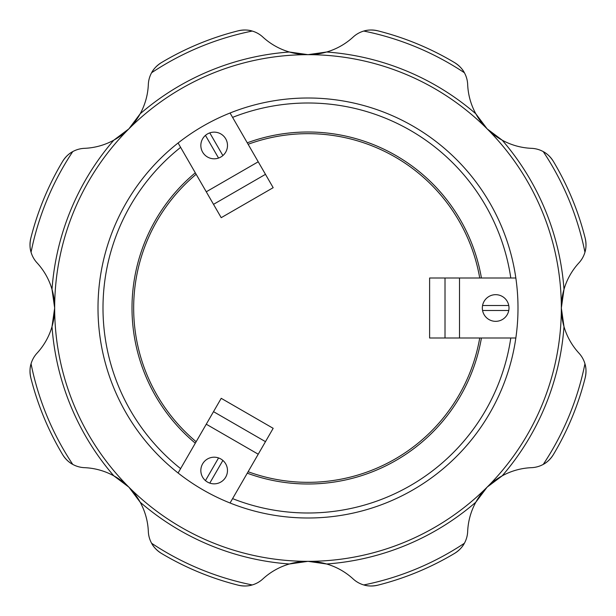 <?xml version="1.0" encoding="UTF-8"?>
<svg xmlns="http://www.w3.org/2000/svg" width="616" height="616" viewBox="0 0 616 616"><rect width="100%" height="100%" fill="white"/><g stroke="black" fill="none" stroke-linecap="round" stroke-linejoin="round"><path stroke-width="0.92" d="M218.549 158.066A13.336 13.336 0 0 1 205.451 135.381A13.336 13.336 0 0 1 209.786 132.887L222.876 155.571A13.336 13.336 0 0 1 218.549 158.066L205.451 135.381A13.336 13.336 0 0 1 225.71 138.808A13.336 13.336 0 0 1 222.876 155.571M178.093 142.997L221.213 217.679L273.173 187.68L230.061 112.998M308 518.002A210.002 210.002 0 0 1 126.134 203.003A210.002 210.002 0 0 1 489.866 203.003A210.002 210.002 0 0 1 308 518.002M205.451 480.619L218.549 457.934A13.336 13.336 0 0 1 222.876 460.429L209.786 483.113A13.336 13.336 0 0 1 202.618 463.856A13.336 13.336 0 0 1 218.549 457.934M222.876 460.429A13.336 13.336 0 0 1 209.786 483.113M230.061 503.002L273.173 428.32L221.213 398.321L178.093 473.003M508.762 310.502L482.567 310.502A13.336 13.336 0 0 1 482.567 305.498L508.762 305.498A13.336 13.336 0 0 1 495.664 321.336A13.336 13.336 0 0 1 482.567 310.502M482.567 305.498A13.336 13.336 0 0 1 508.762 305.498M515.846 278.001L429.614 278.001L429.614 337.999L515.846 337.999M479.733 337.999A174.336 174.336 0 0 1 248.117 471.725M196.15 441.726A174.336 174.336 0 0 1 196.15 174.274M248.117 144.275A174.336 174.336 0 0 1 479.733 278.001M481.427 337.999A175.999 175.999 0 0 1 247.27 473.188M195.311 443.189A175.999 175.999 0 0 1 195.311 172.811M247.27 142.812A175.999 175.999 0 0 1 481.427 278.001M584.946 363.763A26.665 26.665 0 0 1 585.2 377.724C586.324 372.511 586.24 367.86 584.946 363.763A26.665 26.665 0 0 0 578.955 353.153A66.667 66.667 0 0 1 563.994 326.634L561.338 308A66.667 66.667 0 0 0 563.994 326.634A256.664 256.664 0 0 1 502.186 475.837A66.667 66.667 0 0 0 475.837 502.186L487.133 487.133L502.186 475.837A66.667 66.667 0 0 1 531.523 467.667A26.665 26.665 0 0 0 543.258 464.395C547.07 462.416 550.427 459.19 553.314 454.708A26.665 26.665 0 0 1 543.258 464.395A282.498 282.498 0 0 0 584.946 363.763M563.994 289.366A66.667 66.667 0 0 0 561.338 307.992L563.994 289.366A66.667 66.667 0 0 1 578.955 262.847A26.665 26.665 0 0 0 584.946 252.237C586.24 248.14 586.324 243.489 585.2 238.276A26.665 26.665 0 0 1 584.946 252.237A282.498 282.498 0 0 0 543.258 151.605A26.665 26.665 0 0 1 553.314 161.292C550.427 156.811 547.07 153.584 543.258 151.605A26.665 26.665 0 0 0 531.523 148.333A66.667 66.667 0 0 1 502.186 140.163L487.133 128.867A66.667 66.667 0 0 0 502.186 140.163A256.664 256.664 0 0 1 563.994 289.366M464.395 543.258A26.665 26.665 0 0 1 454.708 553.314C459.19 550.427 462.416 547.07 464.395 543.258A26.665 26.665 0 0 0 467.667 531.523A66.667 66.667 0 0 1 475.837 502.186A256.664 256.664 0 0 1 326.634 563.994A66.667 66.667 0 0 0 289.366 563.994L308 561.338L326.634 563.994A66.667 66.667 0 0 1 353.153 578.955A26.665 26.665 0 0 0 363.763 584.946C367.86 586.24 372.511 586.324 377.724 585.2A26.665 26.665 0 0 1 363.763 584.946A282.498 282.498 0 0 0 464.395 543.258M475.837 113.814A66.667 66.667 0 0 0 487.133 128.859L475.837 113.814A66.667 66.667 0 0 1 467.667 84.477A26.665 26.665 0 0 0 464.395 72.742C462.416 68.93 459.19 65.573 454.708 62.686A26.665 26.665 0 0 1 464.395 72.742A282.498 282.498 0 0 0 363.763 31.054A26.665 26.665 0 0 1 377.724 30.8C372.511 29.676 367.86 29.761 363.763 31.054A26.665 26.665 0 0 0 353.153 37.045A66.667 66.667 0 0 1 326.634 52.006L308 54.662A66.667 66.667 0 0 0 326.634 52.006A256.664 256.664 0 0 1 475.837 113.814M252.237 584.946A26.665 26.665 0 0 1 238.276 585.2C243.489 586.324 248.14 586.24 252.237 584.946A26.665 26.665 0 0 0 262.847 578.955A66.667 66.667 0 0 1 289.366 563.994A256.664 256.664 0 0 1 140.163 502.186A66.667 66.667 0 0 0 113.814 475.837L128.867 487.133L140.163 502.186A66.667 66.667 0 0 1 148.333 531.523A26.665 26.665 0 0 0 151.605 543.258C153.584 547.07 156.811 550.427 161.292 553.314A26.665 26.665 0 0 1 151.605 543.258A282.498 282.498 0 0 0 252.237 584.946M289.366 52.006A66.667 66.667 0 0 0 307.992 54.662L289.366 52.006A66.667 66.667 0 0 1 262.847 37.045A26.665 26.665 0 0 0 252.237 31.054C248.14 29.761 243.489 29.676 238.276 30.8A26.665 26.665 0 0 1 252.237 31.054A282.498 282.498 0 0 0 151.605 72.742A26.665 26.665 0 0 1 161.292 62.686C156.811 65.573 153.584 68.93 151.605 72.742A26.665 26.665 0 0 0 148.333 84.477A66.667 66.667 0 0 1 140.163 113.814L128.867 128.867A66.667 66.667 0 0 0 140.163 113.814A256.664 256.664 0 0 1 289.366 52.006M72.742 464.395A26.665 26.665 0 0 1 62.686 454.708C65.573 459.19 68.93 462.416 72.742 464.395A26.665 26.665 0 0 0 84.477 467.667A66.667 66.667 0 0 1 113.814 475.837A256.664 256.664 0 0 1 52.006 326.634A66.667 66.667 0 0 0 52.006 289.366L54.662 308L52.006 326.634A66.667 66.667 0 0 1 37.045 353.153A26.665 26.665 0 0 0 31.054 363.763C29.761 367.86 29.676 372.511 30.8 377.724A26.665 26.665 0 0 1 31.054 363.763A282.498 282.498 0 0 0 72.742 464.395M113.814 140.163A66.667 66.667 0 0 0 128.859 128.867L113.814 140.163A66.667 66.667 0 0 1 84.477 148.333A26.665 26.665 0 0 0 72.742 151.605C68.93 153.584 65.573 156.811 62.686 161.292A26.665 26.665 0 0 1 72.742 151.605A282.498 282.498 0 0 0 31.054 252.237A26.665 26.665 0 0 1 30.8 238.276C29.676 243.489 29.761 248.14 31.054 252.237A26.665 26.665 0 0 0 37.045 262.847A66.667 66.667 0 0 1 52.006 289.366A256.664 256.664 0 0 1 113.814 140.163M585.2 238.276A285.832 285.832 0 0 0 553.314 161.292A285.832 285.832 0 0 1 585.2 238.276M553.314 454.708A285.832 285.832 0 0 0 585.2 377.724A285.832 285.832 0 0 1 553.314 454.708M377.724 585.2A285.832 285.832 0 0 0 454.708 553.314A285.832 285.832 0 0 1 377.724 585.2M161.292 553.314A285.832 285.832 0 0 0 238.276 585.2A285.832 285.832 0 0 1 161.292 553.314M30.8 377.724A285.832 285.832 0 0 0 62.686 454.708A285.832 285.832 0 0 1 30.8 377.724M62.686 161.292A285.832 285.832 0 0 0 30.8 238.276A285.832 285.832 0 0 1 62.686 161.292M238.276 30.8A285.832 285.832 0 0 0 161.292 62.686A285.832 285.832 0 0 1 238.276 30.8M454.708 62.686A285.832 285.832 0 0 0 377.724 30.8M308 561.338A253.338 253.338 0 0 1 88.604 181.335A253.338 253.338 0 0 1 527.396 181.335A253.338 253.338 0 0 1 308 561.338M258.227 161.792L206.268 191.792M265.473 174.343L213.513 204.343M206.268 424.208L258.227 454.208M213.513 411.657L265.473 441.657M459.505 337.999L459.505 278.001M445.014 337.999L445.014 278.001M510.795 337.999A204.997 204.997 0 0 1 232.586 498.621M180.619 468.622A204.997 204.997 0 0 1 180.619 147.378M232.586 117.379A204.997 204.997 0 0 1 510.795 278.001"/></g></svg>
